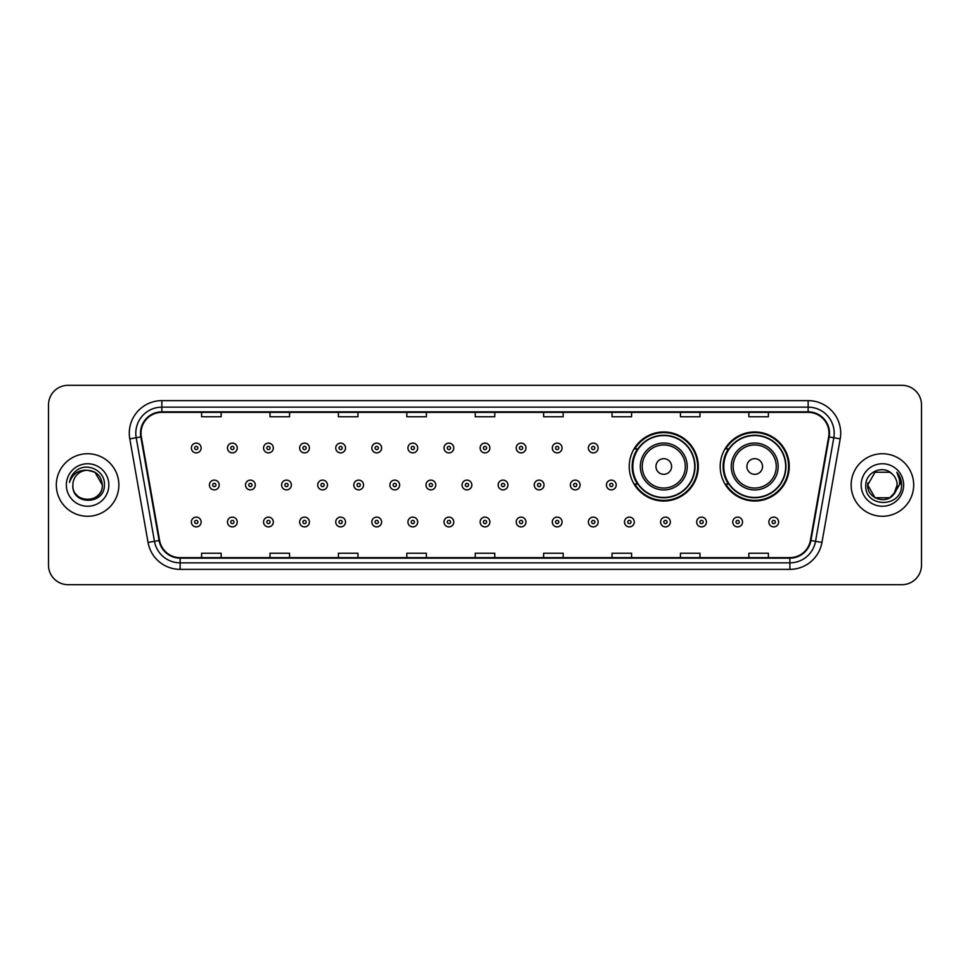 <?xml version="1.0" encoding="UTF-8"?>
<svg xmlns="http://www.w3.org/2000/svg" width="970" height="970" viewBox="0 0 970 970"><rect width="100%" height="100%" fill="white"/><g stroke="black" fill="none" stroke-linecap="round" stroke-linejoin="round"><path stroke-width="1.45" d="M720.189 466.497A34.532 34.532 0 0 0 754.721 501.029A34.532 34.532 0 0 0 789.253 466.497A34.532 34.532 0 0 0 754.721 431.965A34.532 34.532 0 0 0 720.189 466.497M629.239 466.497A34.532 34.532 0 0 0 663.771 501.029A34.532 34.532 0 0 0 698.303 466.497A34.532 34.532 0 0 0 663.771 431.965A34.532 34.532 0 0 0 629.239 466.497M637.52 484.091A31.598 31.598 0 0 1 637.52 448.904M728.47 484.091A31.598 31.598 0 0 1 728.47 448.904M48.5 404.866L48.5 565.134A19.546 19.546 0 0 0 68.045 584.68L901.954 584.68A19.546 19.546 0 0 0 921.5 565.134L921.5 404.866A19.546 19.546 0 0 0 901.954 385.32L68.045 385.32A19.546 19.546 0 0 0 48.5 404.866L48.5 565.134M56.321 485A31.27 31.27 0 0 0 87.591 516.27A31.27 31.27 0 0 0 118.861 485A31.27 31.27 0 0 0 87.591 453.73A31.27 31.27 0 0 0 56.321 485A31.27 31.27 0 0 0 87.591 516.27A31.27 31.27 0 0 0 118.861 485A31.27 31.27 0 0 0 87.591 453.73A31.27 31.27 0 0 0 56.321 485M851.139 485A31.27 31.27 0 0 0 882.409 516.27A31.27 31.27 0 0 0 913.679 485A31.27 31.27 0 0 0 882.409 453.73A31.27 31.27 0 0 0 851.139 485A31.27 31.27 0 0 0 882.409 516.27A31.27 31.27 0 0 0 913.679 485A31.27 31.27 0 0 0 882.409 453.73A31.27 31.27 0 0 0 851.139 485M141.014 433.202A20.843 20.843 0 0 1 161.857 412.359L808.143 412.359A20.843 20.843 0 0 1 828.671 436.827L810.411 540.411A20.843 20.843 0 0 1 789.871 557.641L180.129 557.641A20.843 20.843 0 0 1 159.589 540.411L141.329 436.827A20.843 20.843 0 0 1 141.014 433.202M140.492 433.202A21.364 21.364 0 0 0 140.82 436.912L159.08 540.508A21.364 21.364 0 0 0 180.129 558.162L789.871 558.162A21.364 21.364 0 0 0 810.92 540.508L829.18 436.912A21.364 21.364 0 0 0 808.143 411.838L161.857 411.838A21.364 21.364 0 0 0 140.492 433.202M129.786 438.864A32.58 32.58 0 0 1 161.857 400.634L808.143 400.634A32.58 32.58 0 0 1 840.214 438.864L821.954 542.448A32.58 32.58 0 0 1 789.871 569.366L180.129 569.366A32.58 32.58 0 0 1 148.046 542.448L129.786 438.864L136.2 437.737A26.057 26.057 0 0 1 161.857 407.145L808.143 407.145A26.057 26.057 0 0 1 833.8 437.737L815.54 541.321A26.057 26.057 0 0 1 789.871 562.855L180.129 562.855A26.057 26.057 0 0 1 154.46 541.321L136.2 437.737A26.057 26.057 0 0 1 135.8 433.202M901.954 385.32L68.045 385.32M68.045 584.68L901.954 584.68M921.5 565.134L921.5 404.866M475.227 412.359L475.227 416.773L494.773 416.773L494.773 412.359M406.818 412.359L406.818 416.773L426.363 416.773L426.363 412.359M338.409 412.359L338.409 416.773L357.954 416.773L357.954 412.359M270.012 412.359L270.012 416.773L289.557 416.773L289.557 412.359M201.602 412.359L201.602 416.773L221.148 416.773L221.148 412.359M543.636 412.359L543.636 416.773L563.182 416.773L563.182 412.359M612.046 412.359L612.046 416.773L631.591 416.773L631.591 412.359M680.443 412.359L680.443 416.773L699.988 416.773L699.988 412.359M748.852 412.359L748.852 416.773L768.398 416.773L768.398 412.359M494.773 557.641L494.773 553.227L475.227 553.227L475.227 557.641M426.363 557.641L426.363 553.227L406.818 553.227L406.818 557.641M357.954 557.641L357.954 553.227L338.409 553.227L338.409 557.641M289.557 557.641L289.557 553.227L270.012 553.227L270.012 557.641M221.148 557.641L221.148 553.227L201.602 553.227L201.602 557.641M563.182 557.641L563.182 553.227L543.636 553.227L543.636 557.641M631.591 557.641L631.591 553.227L612.046 553.227L612.046 557.641M699.988 557.641L699.988 553.227L680.443 553.227L680.443 557.641M768.398 557.641L768.398 553.227L748.852 553.227L748.852 557.641M72.859 485A14.732 14.732 0 0 1 87.591 470.268C96.539 471.141 101.438 476.052 102.323 485L94.951 472.244L87.591 470.268L94.951 472.244L102.323 485L94.951 472.244L87.591 470.268L94.951 472.244L102.323 485L94.951 472.244L87.591 470.268L94.951 472.244L102.323 485C103.22 504 71.962 504 72.859 485C71.489 505.588 105.039 505.115 104.384 485C105.524 470.911 87.227 461.793 76.4 470.583C72.568 473.651 70.276 477.592 69.525 482.417C72.556 473.784 78.57 469.735 87.591 470.268L94.951 472.244L102.323 485C103.22 504 71.962 504 72.859 485C71.962 504 103.22 504 102.323 485C103.099 498.434 83.759 505.091 76.084 494.191M66.348 485A21.243 21.243 0 0 0 87.591 506.243A21.243 21.243 0 0 0 108.834 485A21.243 21.243 0 0 0 87.591 463.757A21.243 21.243 0 0 0 66.348 485M671.592 466.497A7.821 7.821 0 0 0 663.771 458.677A7.821 7.821 0 0 0 655.95 466.497A7.821 7.821 0 0 0 663.771 474.318A7.821 7.821 0 0 0 671.592 466.497M687.221 466.497A23.45 23.45 0 0 0 663.771 443.047A23.45 23.45 0 0 0 640.321 466.497A23.45 23.45 0 0 0 663.771 489.947A23.45 23.45 0 0 0 687.221 466.497A23.45 23.45 0 0 1 663.771 489.947A23.45 23.45 0 0 1 640.321 466.497M694.714 466.497A30.943 30.943 0 0 0 663.771 435.554A30.943 30.943 0 0 0 632.828 466.497A30.943 30.943 0 0 0 663.771 497.44A30.943 30.943 0 0 0 694.714 466.497M697.648 466.497A33.877 33.877 0 0 1 634.816 484.091L637.957 484.091A31.234 31.234 0 0 0 695.005 466.57A31.234 31.234 0 0 0 637.957 448.904L634.816 448.904A33.877 33.877 0 0 1 697.648 466.497M762.541 466.497A7.821 7.821 0 0 0 754.721 458.677A7.821 7.821 0 0 0 746.9 466.497A7.821 7.821 0 0 0 754.721 474.318A7.821 7.821 0 0 0 762.541 466.497M778.17 466.497A23.45 23.45 0 0 0 754.721 443.047A23.45 23.45 0 0 0 731.259 466.497A23.45 23.45 0 0 0 754.721 489.947A23.45 23.45 0 0 0 778.17 466.497A23.45 23.45 0 0 1 754.721 489.947A23.45 23.45 0 0 1 731.259 466.497M785.664 466.497A30.943 30.943 0 0 0 754.721 435.554A30.943 30.943 0 0 0 723.778 466.497A30.943 30.943 0 0 0 754.721 497.44A30.943 30.943 0 0 0 785.664 466.497M788.598 466.497A33.877 33.877 0 0 1 725.766 484.091L728.906 484.091A31.234 31.234 0 0 0 785.955 466.57A31.234 31.234 0 0 0 728.906 448.904L725.766 448.904A33.877 33.877 0 0 1 788.598 466.497M875.049 497.755L889.769 497.755L893.625 494.554L889.769 497.755L875.049 497.755L867.677 485L875.049 497.755L889.769 497.755L895.492 491.766L889.805 497.743A14.732 14.732 0 0 0 897.141 485C897.056 480.55 895.359 476.852 892.06 473.869C883.003 464.4 865.628 472.208 865.786 485C864.124 507.734 900.985 508.328 901.591 486.103L901.615 485C901.566 480.174 899.954 475.93 896.789 472.269C899.202 476.221 900.039 480.465 899.335 485L893.806 494.336L897.141 485M893.625 494.554L889.769 497.755L875.049 497.755L867.677 485L875.049 497.755L889.769 497.755L893.625 494.554L890.048 497.598M893.806 494.336L893.394 494.809C885.404 504.933 866.925 498.059 867.677 485L875.049 497.755L889.769 497.755L895.492 491.766L889.769 497.755L875.049 497.755L867.677 485L875.049 472.244L889.769 472.244L892.06 473.869L889.769 472.244L875.049 472.244L867.677 485L875.049 472.244L889.769 472.244L892.06 473.869M861.166 485A21.243 21.243 0 0 0 882.409 506.243A21.243 21.243 0 0 0 903.652 485A21.243 21.243 0 0 0 882.409 463.757A21.243 21.243 0 0 0 861.166 485M867.677 485L867.847 482.817M896.935 472.438L901.603 485.558M201.142 447.995A4.886 4.886 0 0 1 196.255 452.881A4.886 4.886 0 0 1 191.369 447.995A4.886 4.886 0 0 1 196.255 443.108A4.886 4.886 0 0 1 201.142 447.995A4.886 4.886 0 0 0 196.255 443.108A4.886 4.886 0 0 0 191.369 447.995M237.238 447.995A4.886 4.886 0 0 1 232.351 452.881A4.886 4.886 0 0 1 227.465 447.995A4.886 4.886 0 0 1 232.351 443.108A4.886 4.886 0 0 1 237.238 447.995A4.886 4.886 0 0 0 232.351 443.108A4.886 4.886 0 0 0 227.465 447.995M273.334 447.995A4.886 4.886 0 0 1 268.447 452.881A4.886 4.886 0 0 1 263.561 447.995A4.886 4.886 0 0 1 268.447 443.108A4.886 4.886 0 0 1 273.334 447.995A4.886 4.886 0 0 0 268.447 443.108A4.886 4.886 0 0 0 263.561 447.995M309.418 447.995A4.886 4.886 0 0 1 304.531 452.881A4.886 4.886 0 0 1 299.645 447.995A4.886 4.886 0 0 1 304.531 443.108A4.886 4.886 0 0 1 309.418 447.995A4.886 4.886 0 0 0 304.531 443.108A4.886 4.886 0 0 0 299.645 447.995M345.514 447.995A4.886 4.886 0 0 1 340.628 452.881A4.886 4.886 0 0 1 335.741 447.995A4.886 4.886 0 0 1 340.628 443.108A4.886 4.886 0 0 1 345.514 447.995A4.886 4.886 0 0 0 340.628 443.108A4.886 4.886 0 0 0 335.741 447.995M381.61 447.995A4.886 4.886 0 0 1 376.724 452.881A4.886 4.886 0 0 1 371.837 447.995A4.886 4.886 0 0 1 376.724 443.108A4.886 4.886 0 0 1 381.61 447.995A4.886 4.886 0 0 0 376.724 443.108A4.886 4.886 0 0 0 371.837 447.995M417.706 447.995A4.886 4.886 0 0 1 412.82 452.881A4.886 4.886 0 0 1 407.933 447.995A4.886 4.886 0 0 1 412.82 443.108A4.886 4.886 0 0 1 417.706 447.995A4.886 4.886 0 0 0 412.82 443.108A4.886 4.886 0 0 0 407.933 447.995M453.79 447.995A4.886 4.886 0 0 1 448.904 452.881A4.886 4.886 0 0 1 444.017 447.995A4.886 4.886 0 0 1 448.904 443.108A4.886 4.886 0 0 1 453.79 447.995A4.886 4.886 0 0 0 448.904 443.108A4.886 4.886 0 0 0 444.017 447.995M489.886 447.995A4.886 4.886 0 0 1 485 452.881A4.886 4.886 0 0 1 480.114 447.995A4.886 4.886 0 0 1 485 443.108A4.886 4.886 0 0 1 489.886 447.995A4.886 4.886 0 0 0 485 443.108A4.886 4.886 0 0 0 480.114 447.995M525.982 447.995A4.886 4.886 0 0 1 521.096 452.881A4.886 4.886 0 0 1 516.21 447.995A4.886 4.886 0 0 1 521.096 443.108A4.886 4.886 0 0 1 525.982 447.995A4.886 4.886 0 0 0 521.096 443.108A4.886 4.886 0 0 0 516.21 447.995M562.066 447.995A4.886 4.886 0 0 1 557.18 452.881A4.886 4.886 0 0 1 552.294 447.995A4.886 4.886 0 0 1 557.18 443.108A4.886 4.886 0 0 1 562.066 447.995A4.886 4.886 0 0 0 557.18 443.108A4.886 4.886 0 0 0 552.294 447.995M598.163 447.995A4.886 4.886 0 0 1 593.276 452.881A4.886 4.886 0 0 1 588.39 447.995A4.886 4.886 0 0 1 593.276 443.108A4.886 4.886 0 0 1 598.163 447.995A4.886 4.886 0 0 0 593.276 443.108A4.886 4.886 0 0 0 588.39 447.995M209.423 485A4.886 4.886 0 0 1 214.309 480.114A4.886 4.886 0 0 1 219.196 485A4.886 4.886 0 0 1 214.309 489.886A4.886 4.886 0 0 1 209.423 485A4.886 4.886 0 0 0 214.309 489.886A4.886 4.886 0 0 0 219.196 485M245.507 485A4.886 4.886 0 0 1 250.393 480.114A4.886 4.886 0 0 1 255.28 485A4.886 4.886 0 0 1 250.393 489.886A4.886 4.886 0 0 1 245.507 485A4.886 4.886 0 0 0 250.393 489.886A4.886 4.886 0 0 0 255.28 485M281.603 485A4.886 4.886 0 0 1 286.489 480.114A4.886 4.886 0 0 1 291.376 485A4.886 4.886 0 0 1 286.489 489.886A4.886 4.886 0 0 1 281.603 485A4.886 4.886 0 0 0 286.489 489.886A4.886 4.886 0 0 0 291.376 485M317.699 485A4.886 4.886 0 0 1 322.586 480.114A4.886 4.886 0 0 1 327.472 485A4.886 4.886 0 0 1 322.586 489.886A4.886 4.886 0 0 1 317.699 485A4.886 4.886 0 0 0 322.586 489.886A4.886 4.886 0 0 0 327.472 485M353.795 485A4.886 4.886 0 0 1 358.67 480.114A4.886 4.886 0 0 1 363.556 485A4.886 4.886 0 0 1 358.67 489.886A4.886 4.886 0 0 1 353.795 485A4.886 4.886 0 0 0 358.67 489.886A4.886 4.886 0 0 0 363.556 485M389.879 485A4.886 4.886 0 0 1 394.766 480.114A4.886 4.886 0 0 1 399.652 485A4.886 4.886 0 0 1 394.766 489.886A4.886 4.886 0 0 1 389.879 485A4.886 4.886 0 0 0 394.766 489.886A4.886 4.886 0 0 0 399.652 485M425.975 485A4.886 4.886 0 0 1 430.862 480.114A4.886 4.886 0 0 1 435.748 485A4.886 4.886 0 0 1 430.862 489.886A4.886 4.886 0 0 1 425.975 485A4.886 4.886 0 0 0 430.862 489.886A4.886 4.886 0 0 0 435.748 485M462.072 485A4.886 4.886 0 0 1 466.958 480.114A4.886 4.886 0 0 1 471.844 485A4.886 4.886 0 0 1 466.958 489.886A4.886 4.886 0 0 1 462.072 485A4.886 4.886 0 0 0 466.958 489.886A4.886 4.886 0 0 0 471.844 485M498.156 485A4.886 4.886 0 0 1 503.042 480.114A4.886 4.886 0 0 1 507.928 485A4.886 4.886 0 0 1 503.042 489.886A4.886 4.886 0 0 1 498.156 485A4.886 4.886 0 0 0 503.042 489.886A4.886 4.886 0 0 0 507.928 485M534.252 485A4.886 4.886 0 0 1 539.138 480.114A4.886 4.886 0 0 1 544.024 485A4.886 4.886 0 0 1 539.138 489.886A4.886 4.886 0 0 1 534.252 485A4.886 4.886 0 0 0 539.138 489.886A4.886 4.886 0 0 0 544.024 485M570.348 485A4.886 4.886 0 0 1 575.234 480.114A4.886 4.886 0 0 1 580.121 485A4.886 4.886 0 0 1 575.234 489.886A4.886 4.886 0 0 1 570.348 485A4.886 4.886 0 0 0 575.234 489.886A4.886 4.886 0 0 0 580.121 485M606.444 485A4.886 4.886 0 0 1 611.33 480.114A4.886 4.886 0 0 1 616.205 485A4.886 4.886 0 0 1 611.33 489.886A4.886 4.886 0 0 1 606.444 485A4.886 4.886 0 0 0 611.33 489.886A4.886 4.886 0 0 0 616.205 485M191.369 522.005A4.886 4.886 0 0 1 196.255 517.119A4.886 4.886 0 0 1 201.142 522.005A4.886 4.886 0 0 1 196.255 526.892A4.886 4.886 0 0 1 191.369 522.005A4.886 4.886 0 0 0 196.255 526.892A4.886 4.886 0 0 0 201.142 522.005M227.465 522.005A4.886 4.886 0 0 1 232.351 517.119A4.886 4.886 0 0 1 237.238 522.005A4.886 4.886 0 0 1 232.351 526.892A4.886 4.886 0 0 1 227.465 522.005A4.886 4.886 0 0 0 232.351 526.892A4.886 4.886 0 0 0 237.238 522.005M263.561 522.005A4.886 4.886 0 0 1 268.447 517.119A4.886 4.886 0 0 1 273.334 522.005A4.886 4.886 0 0 1 268.447 526.892A4.886 4.886 0 0 1 263.561 522.005A4.886 4.886 0 0 0 268.447 526.892A4.886 4.886 0 0 0 273.334 522.005M299.645 522.005A4.886 4.886 0 0 1 304.531 517.119A4.886 4.886 0 0 1 309.418 522.005A4.886 4.886 0 0 1 304.531 526.892A4.886 4.886 0 0 1 299.645 522.005A4.886 4.886 0 0 0 304.531 526.892A4.886 4.886 0 0 0 309.418 522.005M335.741 522.005A4.886 4.886 0 0 1 340.628 517.119A4.886 4.886 0 0 1 345.514 522.005A4.886 4.886 0 0 1 340.628 526.892A4.886 4.886 0 0 1 335.741 522.005A4.886 4.886 0 0 0 340.628 526.892A4.886 4.886 0 0 0 345.514 522.005M371.837 522.005A4.886 4.886 0 0 1 376.724 517.119A4.886 4.886 0 0 1 381.61 522.005A4.886 4.886 0 0 1 376.724 526.892A4.886 4.886 0 0 1 371.837 522.005A4.886 4.886 0 0 0 376.724 526.892A4.886 4.886 0 0 0 381.61 522.005M407.933 522.005A4.886 4.886 0 0 1 412.82 517.119A4.886 4.886 0 0 1 417.706 522.005A4.886 4.886 0 0 1 412.82 526.892A4.886 4.886 0 0 1 407.933 522.005A4.886 4.886 0 0 0 412.82 526.892A4.886 4.886 0 0 0 417.706 522.005M444.017 522.005A4.886 4.886 0 0 1 448.904 517.119A4.886 4.886 0 0 1 453.79 522.005A4.886 4.886 0 0 1 448.904 526.892A4.886 4.886 0 0 1 444.017 522.005A4.886 4.886 0 0 0 448.904 526.892A4.886 4.886 0 0 0 453.79 522.005M480.114 522.005A4.886 4.886 0 0 1 485 517.119A4.886 4.886 0 0 1 489.886 522.005A4.886 4.886 0 0 1 485 526.892A4.886 4.886 0 0 1 480.114 522.005A4.886 4.886 0 0 0 485 526.892A4.886 4.886 0 0 0 489.886 522.005M516.21 522.005A4.886 4.886 0 0 1 521.096 517.119A4.886 4.886 0 0 1 525.982 522.005A4.886 4.886 0 0 1 521.096 526.892A4.886 4.886 0 0 1 516.21 522.005A4.886 4.886 0 0 0 521.096 526.892A4.886 4.886 0 0 0 525.982 522.005M552.294 522.005A4.886 4.886 0 0 1 557.18 517.119A4.886 4.886 0 0 1 562.066 522.005A4.886 4.886 0 0 1 557.18 526.892A4.886 4.886 0 0 1 552.294 522.005A4.886 4.886 0 0 0 557.18 526.892A4.886 4.886 0 0 0 562.066 522.005M588.39 522.005A4.886 4.886 0 0 1 593.276 517.119A4.886 4.886 0 0 1 598.163 522.005A4.886 4.886 0 0 1 593.276 526.892A4.886 4.886 0 0 1 588.39 522.005A4.886 4.886 0 0 0 593.276 526.892A4.886 4.886 0 0 0 598.163 522.005M624.486 522.005A4.886 4.886 0 0 1 629.372 517.119A4.886 4.886 0 0 1 634.259 522.005A4.886 4.886 0 0 1 629.372 526.892A4.886 4.886 0 0 1 624.486 522.005A4.886 4.886 0 0 0 629.372 526.892A4.886 4.886 0 0 0 634.259 522.005M660.582 522.005A4.886 4.886 0 0 1 665.468 517.119A4.886 4.886 0 0 1 670.355 522.005A4.886 4.886 0 0 1 665.468 526.892A4.886 4.886 0 0 1 660.582 522.005A4.886 4.886 0 0 0 665.468 526.892A4.886 4.886 0 0 0 670.355 522.005M696.666 522.005A4.886 4.886 0 0 1 701.553 517.119A4.886 4.886 0 0 1 706.439 522.005A4.886 4.886 0 0 1 701.553 526.892A4.886 4.886 0 0 1 696.666 522.005A4.886 4.886 0 0 0 701.553 526.892A4.886 4.886 0 0 0 706.439 522.005M732.762 522.005A4.886 4.886 0 0 1 737.649 517.119A4.886 4.886 0 0 1 742.535 522.005A4.886 4.886 0 0 1 737.649 526.892A4.886 4.886 0 0 1 732.762 522.005A4.886 4.886 0 0 0 737.649 526.892A4.886 4.886 0 0 0 742.535 522.005M768.858 522.005A4.886 4.886 0 0 1 773.745 517.119A4.886 4.886 0 0 1 778.631 522.005A4.886 4.886 0 0 1 773.745 526.892A4.886 4.886 0 0 1 768.858 522.005A4.886 4.886 0 0 0 773.745 526.892A4.886 4.886 0 0 0 778.631 522.005M808.143 400.634L808.143 411.838M136.2 437.737L140.82 436.912M180.129 569.366L180.129 558.162M789.871 558.162L789.871 569.366M810.92 540.508L821.954 542.448M148.046 542.448L159.08 540.508M829.18 436.912L840.214 438.864M161.857 400.634L161.857 411.838M685.317 466.497A21.546 21.546 0 0 0 663.771 444.951A21.546 21.546 0 0 0 642.225 466.497A21.546 21.546 0 0 0 663.771 488.043A21.546 21.546 0 0 0 685.317 466.497M776.267 466.497A21.546 21.546 0 0 0 754.721 444.951A21.546 21.546 0 0 0 733.174 466.497A21.546 21.546 0 0 0 754.721 488.043A21.546 21.546 0 0 0 776.267 466.497M194.631 447.995A1.625 1.625 0 0 0 196.255 449.619A1.625 1.625 0 0 0 197.892 447.995A1.625 1.625 0 0 0 196.255 446.37A1.625 1.625 0 0 0 194.631 447.995M230.727 447.995A1.625 1.625 0 0 0 232.351 449.619A1.625 1.625 0 0 0 233.976 447.995A1.625 1.625 0 0 0 232.351 446.37A1.625 1.625 0 0 0 230.727 447.995M266.811 447.995A1.625 1.625 0 0 0 268.447 449.619A1.625 1.625 0 0 0 270.072 447.995A1.625 1.625 0 0 0 268.447 446.37A1.625 1.625 0 0 0 266.811 447.995M302.907 447.995A1.625 1.625 0 0 0 304.531 449.619A1.625 1.625 0 0 0 306.168 447.995A1.625 1.625 0 0 0 304.531 446.37A1.625 1.625 0 0 0 302.907 447.995M339.003 447.995A1.625 1.625 0 0 0 340.628 449.619A1.625 1.625 0 0 0 342.252 447.995A1.625 1.625 0 0 0 340.628 446.37A1.625 1.625 0 0 0 339.003 447.995M375.099 447.995A1.625 1.625 0 0 0 376.724 449.619A1.625 1.625 0 0 0 378.349 447.995A1.625 1.625 0 0 0 376.724 446.37A1.625 1.625 0 0 0 375.099 447.995M411.183 447.995A1.625 1.625 0 0 0 412.82 449.619A1.625 1.625 0 0 0 414.445 447.995A1.625 1.625 0 0 0 412.82 446.37A1.625 1.625 0 0 0 411.183 447.995M447.279 447.995A1.625 1.625 0 0 0 448.904 449.619A1.625 1.625 0 0 0 450.541 447.995A1.625 1.625 0 0 0 448.904 446.37A1.625 1.625 0 0 0 447.279 447.995M483.375 447.995A1.625 1.625 0 0 0 485 449.619A1.625 1.625 0 0 0 486.625 447.995A1.625 1.625 0 0 0 485 446.37A1.625 1.625 0 0 0 483.375 447.995M519.459 447.995A1.625 1.625 0 0 0 521.096 449.619A1.625 1.625 0 0 0 522.721 447.995A1.625 1.625 0 0 0 521.096 446.37A1.625 1.625 0 0 0 519.459 447.995M555.555 447.995A1.625 1.625 0 0 0 557.18 449.619A1.625 1.625 0 0 0 558.817 447.995A1.625 1.625 0 0 0 557.18 446.37A1.625 1.625 0 0 0 555.555 447.995M591.651 447.995A1.625 1.625 0 0 0 593.276 449.619A1.625 1.625 0 0 0 594.901 447.995A1.625 1.625 0 0 0 593.276 446.37A1.625 1.625 0 0 0 591.651 447.995M215.934 485A1.625 1.625 0 0 0 214.309 483.375A1.625 1.625 0 0 0 212.672 485A1.625 1.625 0 0 0 214.309 486.625A1.625 1.625 0 0 0 215.934 485M252.03 485A1.625 1.625 0 0 0 250.393 483.375A1.625 1.625 0 0 0 248.769 485A1.625 1.625 0 0 0 250.393 486.625A1.625 1.625 0 0 0 252.03 485M288.114 485A1.625 1.625 0 0 0 286.489 483.375A1.625 1.625 0 0 0 284.865 485A1.625 1.625 0 0 0 286.489 486.625A1.625 1.625 0 0 0 288.114 485M324.21 485A1.625 1.625 0 0 0 322.586 483.375A1.625 1.625 0 0 0 320.949 485A1.625 1.625 0 0 0 322.586 486.625A1.625 1.625 0 0 0 324.21 485M360.307 485A1.625 1.625 0 0 0 358.67 483.375A1.625 1.625 0 0 0 357.045 485A1.625 1.625 0 0 0 358.67 486.625A1.625 1.625 0 0 0 360.307 485M396.403 485A1.625 1.625 0 0 0 394.766 483.375A1.625 1.625 0 0 0 393.141 485A1.625 1.625 0 0 0 394.766 486.625A1.625 1.625 0 0 0 396.403 485M432.487 485A1.625 1.625 0 0 0 430.862 483.375A1.625 1.625 0 0 0 429.237 485A1.625 1.625 0 0 0 430.862 486.625A1.625 1.625 0 0 0 432.487 485M468.583 485A1.625 1.625 0 0 0 466.958 483.375A1.625 1.625 0 0 0 465.321 485A1.625 1.625 0 0 0 466.958 486.625A1.625 1.625 0 0 0 468.583 485M504.679 485A1.625 1.625 0 0 0 503.042 483.375A1.625 1.625 0 0 0 501.417 485A1.625 1.625 0 0 0 503.042 486.625A1.625 1.625 0 0 0 504.679 485M540.763 485A1.625 1.625 0 0 0 539.138 483.375A1.625 1.625 0 0 0 537.513 485A1.625 1.625 0 0 0 539.138 486.625A1.625 1.625 0 0 0 540.763 485M576.859 485A1.625 1.625 0 0 0 575.234 483.375A1.625 1.625 0 0 0 573.597 485A1.625 1.625 0 0 0 575.234 486.625A1.625 1.625 0 0 0 576.859 485M612.955 485A1.625 1.625 0 0 0 611.33 483.375A1.625 1.625 0 0 0 609.693 485A1.625 1.625 0 0 0 611.33 486.625A1.625 1.625 0 0 0 612.955 485M197.892 522.005A1.625 1.625 0 0 0 196.255 520.381A1.625 1.625 0 0 0 194.631 522.005A1.625 1.625 0 0 0 196.255 523.63A1.625 1.625 0 0 0 197.892 522.005M233.976 522.005A1.625 1.625 0 0 0 232.351 520.381A1.625 1.625 0 0 0 230.727 522.005A1.625 1.625 0 0 0 232.351 523.63A1.625 1.625 0 0 0 233.976 522.005M270.072 522.005A1.625 1.625 0 0 0 268.447 520.381A1.625 1.625 0 0 0 266.811 522.005A1.625 1.625 0 0 0 268.447 523.63A1.625 1.625 0 0 0 270.072 522.005M306.168 522.005A1.625 1.625 0 0 0 304.531 520.381A1.625 1.625 0 0 0 302.907 522.005A1.625 1.625 0 0 0 304.531 523.63A1.625 1.625 0 0 0 306.168 522.005M342.252 522.005A1.625 1.625 0 0 0 340.628 520.381A1.625 1.625 0 0 0 339.003 522.005A1.625 1.625 0 0 0 340.628 523.63A1.625 1.625 0 0 0 342.252 522.005M378.349 522.005A1.625 1.625 0 0 0 376.724 520.381A1.625 1.625 0 0 0 375.099 522.005A1.625 1.625 0 0 0 376.724 523.63A1.625 1.625 0 0 0 378.349 522.005M414.445 522.005A1.625 1.625 0 0 0 412.82 520.381A1.625 1.625 0 0 0 411.183 522.005A1.625 1.625 0 0 0 412.82 523.63A1.625 1.625 0 0 0 414.445 522.005M450.541 522.005A1.625 1.625 0 0 0 448.904 520.381A1.625 1.625 0 0 0 447.279 522.005A1.625 1.625 0 0 0 448.904 523.63A1.625 1.625 0 0 0 450.541 522.005M486.625 522.005A1.625 1.625 0 0 0 485 520.381A1.625 1.625 0 0 0 483.375 522.005A1.625 1.625 0 0 0 485 523.63A1.625 1.625 0 0 0 486.625 522.005M522.721 522.005A1.625 1.625 0 0 0 521.096 520.381A1.625 1.625 0 0 0 519.459 522.005A1.625 1.625 0 0 0 521.096 523.63A1.625 1.625 0 0 0 522.721 522.005M558.817 522.005A1.625 1.625 0 0 0 557.18 520.381A1.625 1.625 0 0 0 555.555 522.005A1.625 1.625 0 0 0 557.18 523.63A1.625 1.625 0 0 0 558.817 522.005M594.901 522.005A1.625 1.625 0 0 0 593.276 520.381A1.625 1.625 0 0 0 591.651 522.005A1.625 1.625 0 0 0 593.276 523.63A1.625 1.625 0 0 0 594.901 522.005M630.997 522.005A1.625 1.625 0 0 0 629.372 520.381A1.625 1.625 0 0 0 627.748 522.005A1.625 1.625 0 0 0 629.372 523.63A1.625 1.625 0 0 0 630.997 522.005M667.093 522.005A1.625 1.625 0 0 0 665.468 520.381A1.625 1.625 0 0 0 663.832 522.005A1.625 1.625 0 0 0 665.468 523.63A1.625 1.625 0 0 0 667.093 522.005M703.189 522.005A1.625 1.625 0 0 0 701.553 520.381A1.625 1.625 0 0 0 699.928 522.005A1.625 1.625 0 0 0 701.553 523.63A1.625 1.625 0 0 0 703.189 522.005M739.273 522.005A1.625 1.625 0 0 0 737.649 520.381A1.625 1.625 0 0 0 736.024 522.005A1.625 1.625 0 0 0 737.649 523.63A1.625 1.625 0 0 0 739.273 522.005M775.37 522.005A1.625 1.625 0 0 0 773.745 520.381A1.625 1.625 0 0 0 772.108 522.005A1.625 1.625 0 0 0 773.745 523.63A1.625 1.625 0 0 0 775.37 522.005"/></g></svg>
